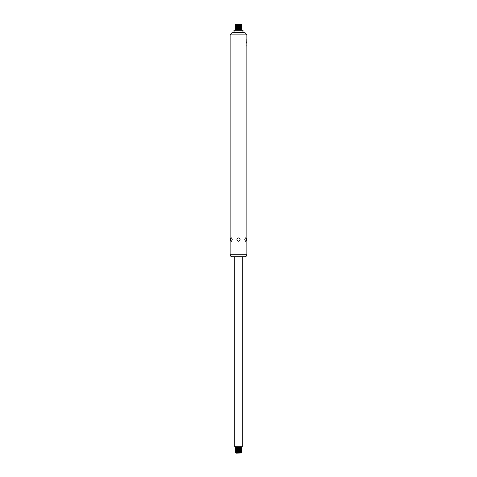 <?xml version="1.0" encoding="UTF-8"?>
<svg xmlns="http://www.w3.org/2000/svg" width="477" height="477" viewBox="0 0 477 477"><rect width="100%" height="100%" fill="white"/><g stroke="black" fill="none" stroke-linecap="round" stroke-linejoin="round"><path stroke-width="0.72" d="M235.459 447.641L241.541 447.521L235.459 447.521L235.972 448.177L241.541 448.469L235.459 448.589L241.541 448.469M235.358 446.633L235.972 446.991L235.459 447.521M242.298 256.733L242.298 446.693L234.702 446.693L234.702 256.733M235.459 448.589L235.972 449.125L241.541 449.423L235.459 449.543L241.541 449.423M235.459 449.543L235.972 450.073L241.541 450.371L235.459 450.491L241.541 450.371M235.459 450.491L235.972 451.027L241.541 451.32L235.459 451.439L241.541 451.32M235.459 451.439L235.972 451.975L241.541 452.274L235.459 452.393L241.541 452.274M235.459 452.393L235.972 452.923L241.118 452.977L236.181 453.15L241.118 452.977M235.459 25.561L241.541 25.561M235.459 26.509L241.541 26.509M235.459 27.457L241.541 27.457M235.459 28.411L241.541 28.411M235.459 29.359L241.541 29.359M230.141 254.736L246.859 254.736C246.74 255.952 246.072 256.62 244.862 256.733L232.138 256.733C230.928 256.62 230.26 255.952 230.141 254.736L230.141 34.869L231.625 32.943L245.375 32.943L242.888 32.275L243.061 30.307L233.939 30.307L234.112 32.275L242.888 32.275M230.141 34.869L246.859 34.869L246.859 40.509M246.853 40.39L246.859 42.375M246.853 41.356L246.853 40.736L246.722 41.35M246.645 42.536L246.859 42.459A16.272 11.353 180 0 1 246.842 42.918L246.853 43.258A15.759 10.798 -0 0 0 246.859 43.019L246.859 46.132A21.859 17.184 180 0 1 246.859 46.132A21.859 17.184 180 0 1 246.842 46.794L246.853 47.062A21.876 17.202 -0 0 0 246.859 46.829A21.876 17.202 -0 0 0 246.853 46.478M246.555 42.548L246.18 43.037L246.555 42.548M246.859 43.019A15.759 10.798 -0 0 0 246.853 42.817L246.77 42.626M236.884 239.573C237.963 237.361 239.037 237.361 240.116 239.573C239.037 241.791 237.963 241.791 236.884 239.573M232.204 239.573L231.655 241.129C230.236 242.453 230.236 236.693 231.655 238.023L232.204 239.573M244.796 239.573L245.345 238.023C246.764 236.693 246.764 242.453 245.345 241.129L244.796 239.573M234.112 32.275L231.625 32.943M246.543 42.513L246.728 43.037M246.478 42.548L246.478 43.037M246.782 40.39L246.782 41.016L246.782 40.39M246.788 39.645L246.859 39.048L246.859 39.549M246.782 39.549L246.859 39.048M235.459 29.479L235.972 29.777L235.459 30.307M235.459 28.531L235.972 29.061M235.459 27.577L235.972 28.113M235.459 26.629L235.972 27.165M235.459 25.68L235.972 26.211M235.972 25.025L241.541 24.726L235.459 24.726L235.972 25.263M235.459 24.726L241.541 24.726M235.972 24.077L241.118 24.023L235.882 24.023L235.459 24.607M235.882 24.023L241.118 24.023M235.972 447.223L241.541 447.521M235.972 446.991L241.541 446.693M235.972 447.939L241.541 447.641M235.972 448.887L241.541 448.589M235.972 449.835L241.541 449.543M235.972 450.789L241.541 450.491M235.972 451.737L241.541 451.439M235.972 452.685L241.541 452.393M235.972 30.009L241.541 30.307M235.972 29.777L241.028 30.009M235.972 28.823L241.028 29.061M235.972 27.875L241.028 28.113M235.972 26.927L241.028 27.165M235.972 25.973L241.028 26.211M235.972 24.315L241.541 24.607M235.972 448.177L235.459 448.469M235.972 449.125L235.459 449.423M235.972 450.073L235.459 450.371M235.972 451.027L235.459 451.32M235.972 451.975L235.459 452.274M246.859 254.736L246.859 46.829M246.859 34.869L245.375 32.943M246.782 45.47L246.782 45.094M246.782 44.188L246.782 43.806M246.782 41.732L246.782 41.35M241.028 29.777L241.541 29.479M241.028 28.823L241.541 28.531M241.028 27.875L241.541 27.577M241.028 26.927L241.541 26.629M241.028 25.973L241.541 25.68"/></g></svg>
